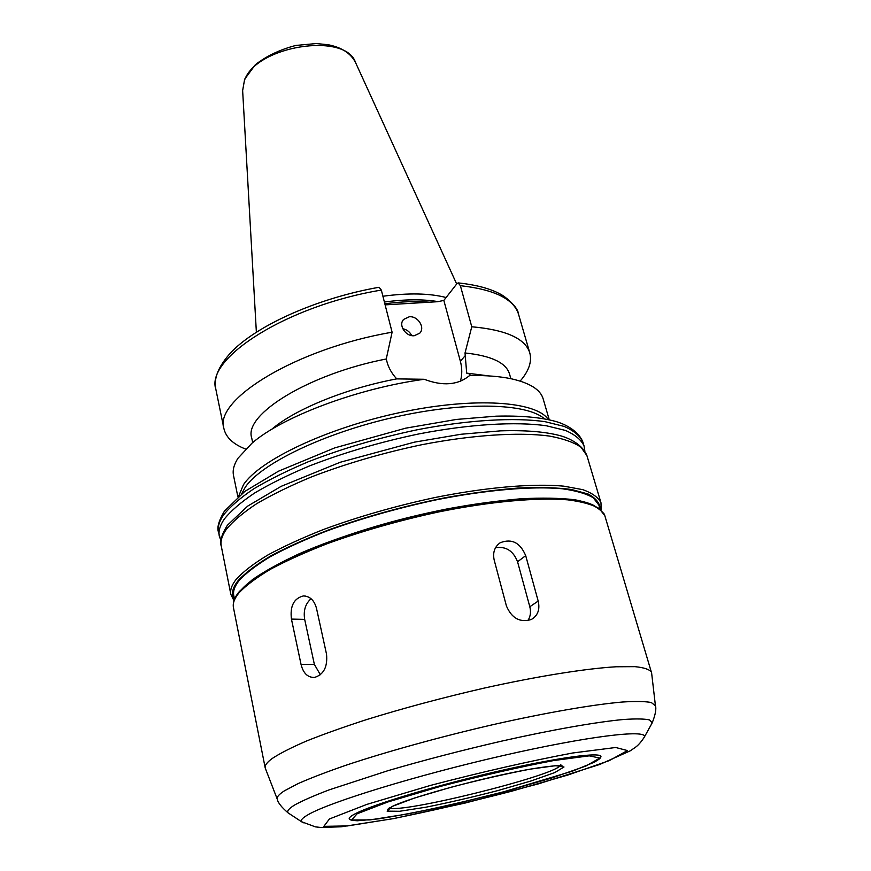 <?xml version="1.0" encoding="UTF-8"?>
<svg xmlns="http://www.w3.org/2000/svg" width="871" height="871" viewBox="0 0 871 871"><rect width="100%" height="100%" fill="white"/><g stroke="black" fill="none" stroke-linecap="round" stroke-linejoin="round"><path stroke-width="1.31" d="M411.678 335.585C409.805 331.851 406.822 329.554 402.74 328.705M414.237 335.727C405.69 336.739 398.091 325.046 403.611 319.428L409.283 316.772C417.895 315.814 425.44 327.627 419.735 333.201L414.237 335.727M320.354 674.753L314.355 664.355L304.676 619.39C303.271 610.593 305.405 603.712 311.078 598.736M291.437 619.096C289.901 606.118 293.865 598.399 303.326 595.949C309.847 596.123 314.224 600.217 316.478 608.241L326.527 654.175C327.725 666.859 323.707 674.622 314.496 677.442C307.757 677.594 303.282 673.294 301.072 664.529L291.437 619.096L304.676 619.39M495.534 547.707C505.953 546.161 513.291 550.842 517.559 561.773L529.808 606.739C531.136 611.954 530.483 616.592 527.87 620.642M494.184 560.053C492.594 552.552 494.586 546.803 500.161 542.775C511.658 538.267 520.172 542.557 525.703 555.644L538.191 601.077C540.107 609.471 537.853 615.59 531.419 619.444C520.118 622.896 511.789 618.41 506.432 605.987L494.184 560.053M651.617 673L604.822 515.686L599.161 508.49C592.16 504.494 581.697 501.62 567.772 499.845C537.233 497.319 490.591 501.456 438.93 511.887C399.212 520.466 361.89 531.103 326.984 543.787C305.296 552.247 286.461 560.739 270.5 569.253C256.477 577.615 245.981 585.454 239.035 592.792C234.441 598.366 232.579 603.309 233.45 607.588C232.59 602.514 234.593 597.125 239.46 591.398L252.492 579.574C264.675 571.169 280.32 562.535 299.428 553.662C340.147 535.937 394.759 519.334 447.792 508.784C473.944 504.037 498.321 500.705 520.934 498.778C542.012 497.689 559.922 498.016 574.675 499.747C588.458 502.229 598.301 506.998 604.213 514.053L604.822 515.686M460.4 381.248C462.229 374.857 462.218 368.193 460.367 361.236L443.84 300.419L457.014 283.576L458.157 282.901L460.367 285.677L471.766 326.767L465.027 352.973L466.693 373.126C469.698 373.779 470.667 374.574 469.621 375.51L469.404 375.717C457.83 385.134 442.762 386.321 424.221 379.277L396.73 378.885C391.765 373.539 388.466 367.671 386.833 361.269L386.256 358.983L392.102 332.221L381.335 290.087L379.059 287.267C316.565 298.307 255.301 325.961 230.086 353.386C214.255 371.525 214.647 382.053 215.856 389.315L223.923 428.674C225.959 437.405 233.178 444.199 245.568 449.055M385.113 304.872L437.71 301.704L443.84 300.419M548.349 419.626C536.754 401.357 475.054 396.686 401.226 412.288C327.431 427.748 259.689 460.019 243.455 484.733L238.61 496.274M424.221 379.277C357.121 388.422 282.313 416.795 252.002 443.165L237.968 458.266C233.929 464.57 232.437 470.307 233.515 475.479L237.892 496.873M549.263 419.822L543.156 398.853C540.51 389.718 530.036 383.066 511.734 378.885C500.194 376.403 486.149 375.281 469.621 375.51M396.73 378.885C346.244 388.303 295.247 409.185 272.046 429.011M386.256 358.983C308.584 374.029 243.651 414.574 251.675 437.786L252.688 442.588M392.102 332.221C296.51 348.498 213.613 399.745 223.923 428.674M446.094 297.512C429.512 293.244 408.445 292.819 382.902 296.238M438.091 301.627C423.034 299.101 405.135 299.243 384.383 302.03M520.172 381.095C528.86 371.024 532.083 361.65 529.808 352.973C525.431 338.59 506.084 329.859 471.766 326.767M510.852 378.7L509.513 373.975C506.138 362.75 491.32 355.749 465.027 352.973M487.401 375.717L466.693 373.126M544.473 418.864C527.238 403.142 464.417 401.248 393.975 417.296C323.533 433.225 260.962 463.742 245.263 487.248L241.681 493.792M599.988 508.773L598.9 505.104L593.249 497.766C586.325 493.661 575.992 490.667 562.263 488.762C532.17 485.985 486.312 489.829 435.576 499.976C396.577 508.359 359.941 518.833 325.656 531.408C304.36 539.802 285.862 548.262 270.173 556.765C256.39 565.137 246.079 573.009 239.242 580.391C234.691 586.063 232.873 591.082 233.755 595.459L234.506 599.215M651.486 672.238C649.624 669.44 644.105 667.578 634.937 666.653L616.135 666.772C585.562 668.59 537.734 676.19 483.993 688.144C442.61 697.671 403.469 708.156 366.56 719.598C343.588 727.056 323.566 734.199 306.461 741.036C291.371 747.558 279.961 753.371 272.209 758.489C267.027 762.299 264.686 765.413 265.187 767.841L265.426 768.57M600.065 758.26L600.946 756.823C602.111 751.619 558.638 757.291 497.548 771.347C436.556 785.337 373.746 804.205 355.814 813.46C350.752 816.04 348.596 817.913 349.347 819.088L350.795 819.949M314.355 664.355L301.072 664.529M517.559 561.773L525.703 555.644M529.808 606.739L538.191 601.077M460.367 361.236L465.637 355.205M381.335 290.087C286.733 305.667 205.229 358.46 215.856 389.315M389.544 807.896C400.812 813.83 552.965 776.17 560.173 765.674M391.994 806.513L387.127 811.141L399.528 811.282L425.734 807.232C448.423 802.714 472.387 797.172 497.646 790.628L531.081 780.949L554.849 772.533L563.994 767.003L555.589 765.674L530.112 769.158C505.626 773.862 479.083 779.937 450.481 787.395L414.433 798.043L391.994 806.513M244.392 80.644L242.639 90.595L244.642 79.217L255.334 64.715C266.504 56.005 280.005 49.582 295.824 45.444L316.184 43.55L328.117 44.737C341.726 47.382 350.882 53.349 355.586 62.647C345.831 31.585 255.541 45.793 244.392 80.644M429.425 302.204C416.207 301.028 401.346 301.562 384.84 303.805M458.331 282.912C478.484 285.1 493.705 289.553 503.961 296.271C513.302 303.435 518.18 309.477 518.583 314.398C513.934 299.101 494.532 289.52 460.367 285.677M223.477 515.066C219.154 521.424 217.5 527.162 218.534 532.268C216.748 527.804 218.719 520.749 224.435 511.114L244.795 491.429L278.448 471.222L334.714 447.89L405.668 428.173L456.382 419.441L496.013 416.175C520.64 415.532 540.499 417.274 555.611 421.433C566.596 424.504 578.888 431.722 582.895 442.098C580.086 435.935 573.858 430.72 564.223 426.431L545.126 421.695C514.63 417.263 468.576 419.887 417.895 429.632C378.961 437.786 342.499 448.467 308.497 461.674C287.397 470.569 269.117 479.638 253.668 488.881C240.135 498.038 230.064 506.759 223.477 515.066M582.895 442.098L584.038 445.93C581.24 439.822 575.023 434.651 565.399 430.416L546.302 425.756C515.806 421.422 469.719 424.123 418.984 433.9C380.006 442.076 343.501 452.757 309.455 465.941C288.323 474.815 270.021 483.851 254.55 493.062C240.984 502.175 230.891 510.852 224.283 519.105C219.949 525.431 218.283 531.125 219.307 536.188L220.984 540.673M226.34 529.35C221.963 535.567 220.276 541.163 221.278 546.117C219.514 541.664 221.539 534.718 227.364 525.278L247.669 506.127L281.104 486.366L340.202 462.272L414.313 442.174L460.922 434.27L500.596 430.851C525.213 430.078 545.017 431.678 560.02 435.642C570.614 438.472 582.928 445.397 586.923 455.631L580.935 447.171C573.782 442.326 563.232 438.614 549.285 436.044C518.778 431.962 472.615 434.858 421.749 444.733C382.674 452.953 346.059 463.633 311.894 476.753C290.685 485.561 272.307 494.532 256.76 503.645C243.129 512.649 232.993 521.217 226.34 529.35M586.923 455.631L600.99 502.817C598.41 497.504 592.367 493.128 582.841 489.676L563.809 486.16C533.27 483.296 486.726 487.161 435.239 497.472C395.663 505.975 358.493 516.612 323.74 529.394C302.161 537.94 283.423 546.531 267.549 555.175C253.613 563.679 243.194 571.681 236.313 579.182C231.762 584.909 229.944 589.983 230.848 594.414L233.972 600.663M600.326 509.056C599.901 503.133 595.808 498.114 588.067 493.988L571.311 489.448C556.732 487.564 538.964 487.096 517.995 488.043C495.501 489.84 471.233 493.073 445.201 497.733C404.699 505.899 366.245 516.481 329.837 529.47C307.213 538.18 287.561 546.977 270.87 555.861C256.237 564.604 245.339 572.835 238.197 580.532C232.23 588.067 230.946 594.425 234.343 599.629M594.839 506.018C573.085 493.138 497.983 496.067 414.52 516.046C331.045 535.948 258.317 568.436 240.298 590.995M655.449 705.837L651.301 702.516C645.248 701.351 635.59 701.188 622.308 702.026C592.911 704.585 546.378 712.598 493.759 724.476C440.78 736.681 386.572 751.684 345.743 765.315C326.527 771.967 310.653 778.064 298.132 783.584L284.479 790.781C279.014 794.298 276.597 797.052 277.228 799.077L277.359 799.404M651.149 724.748L652.227 722.799L649.581 719.925C644.551 718.804 635.95 718.651 623.745 719.479C596.504 721.972 552.062 729.756 501.021 741.265C461.586 750.388 423.937 760.176 388.052 770.65L329.216 789.845C314.3 795.528 302.945 800.493 295.127 804.728C289.009 808.386 286.679 811.108 288.116 812.904L289.978 814.124M643.408 738.673L644.464 736.855C646.826 729.158 587.707 736.147 502.175 755.767C416.73 775.299 330.501 801.864 308.672 814.385C302.738 817.695 300.364 820.144 301.54 821.712L303.315 822.834M329.423 818.969L323.87 826.339L347.442 825.937L392.69 818.729C430.622 811.097 470.394 801.886 511.996 791.118L567.914 775.016L609.308 760.612L627.468 750.573L615.699 747.492L572.628 753.001C529.394 761.156 482.011 771.967 430.481 785.413L366.833 804.401L329.423 818.969M357.121 813.786L351.557 820.014L370.023 819.905L406.931 814.08C438.309 807.798 471.309 800.166 505.931 791.195L552.181 777.857L585.824 766.066L599.803 758.064L589.232 755.843L553.76 760.535C518.844 767.188 480.759 775.887 439.517 786.644L388.118 801.897L357.121 813.786M402.968 320.299L403.611 319.428M305.22 596.025L303.358 595.949M497.94 544.56L500.161 542.775M388.716 808.299L387.769 809.442L392.244 806.448C408.27 798.391 470.286 780.949 516.144 771.826C540.793 766.709 560.195 765.086 560.478 765.696L562.47 766.208L560.565 764.651M242.639 90.595L256.368 332.123M355.586 62.647L456.676 284M518.583 314.398L529.808 352.973M218.534 532.268L220.951 541.033M584.844 450.982L584.038 445.93M221.278 546.117L230.848 594.414M601.132 509.796L600.99 502.817M233.45 607.588L265.187 767.841M265.285 768.189L277.228 799.077C277.871 802.616 281.496 807.221 288.116 812.904L301.54 821.712L315.411 826.873L320.724 827.45L341.269 826.797L393.79 818.577L465.07 803.062L538.343 783.889L599.781 764.444L630.158 750.878L634.807 747.732C638.029 745.576 641.252 741.95 644.464 736.855L652.227 722.799C655.428 714.688 656.494 708.918 655.406 705.488L651.573 672.586M349.347 819.088L351.993 820.319L357.339 820.776L378.504 818.849C399.702 815.539 424.689 810.683 453.453 804.26L503.667 791.804L572.465 771.14L594.501 762.125L599.346 759L600.946 756.823"/></g></svg>
